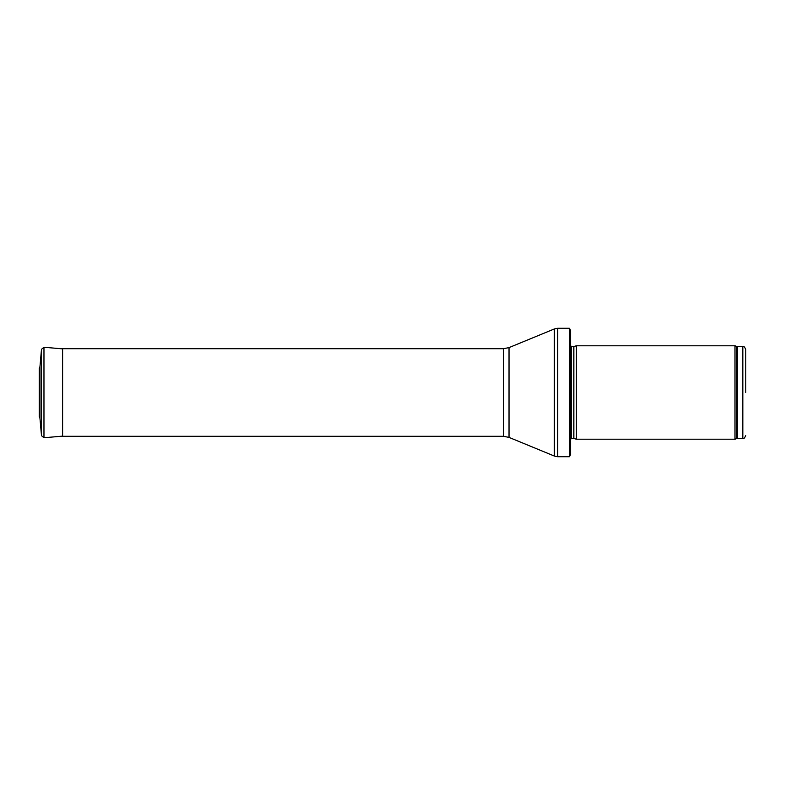 <?xml version="1.0" encoding="UTF-8"?>
<svg xmlns="http://www.w3.org/2000/svg" width="785" height="785" viewBox="0 0 785 785"><rect width="100%" height="100%" fill="white"/><g stroke="black" fill="none" stroke-linecap="round" stroke-linejoin="round"><path stroke-width="1.18" d="M745.75 392.5L745.75 349.443L745.75 392.5M734.986 392.5L734.986 439.207L576.426 439.207L576.426 345.792L734.986 345.792L734.986 392.5M569.38 328.277L570.587 330.318L570.587 454.682L569.38 456.723L557.723 456.723L557.723 328.277L569.38 328.277L569.38 456.723M503.47 436.293L503.47 348.707L62.604 348.707L62.604 436.293L503.47 436.293L509.023 437.392L554.387 456.065L557.723 456.723M62.604 436.126L43.97 437.755L43.97 347.245L41.497 349.305L39.966 366.664L39.966 418.336L39.25 416.668L39.25 368.332L39.25 416.668M745.75 349.443C744.514 346.754 743.542 345.773 742.826 346.519L742.826 438.481C743.542 439.227 744.514 438.246 745.75 435.557M742.826 346.519L737.507 346.519L737.507 438.481L742.826 438.481M737.507 346.519L736.507 346.342L736.507 438.658L737.507 438.481M573.845 438.521L573.845 346.479L573.845 438.521L576.426 439.207M573.55 346.519L571.411 346.519L571.411 438.481L570.244 439.649M503.47 348.707L509.023 347.608L554.387 328.935L554.387 456.065M509.023 347.608L509.023 437.392M41.497 349.305L41.497 435.695L39.966 418.336M736.507 346.342L734.986 345.792M736.507 438.658L734.986 439.207M573.845 346.479L576.426 345.792M573.55 438.481L571.411 438.481M571.411 346.519L570.244 345.351M554.387 328.935L557.723 328.277M61.436 348.766L62.604 348.707M43.97 347.245L62.604 348.874M43.97 437.755L41.497 435.695M39.966 366.664L39.25 368.332"/></g></svg>
